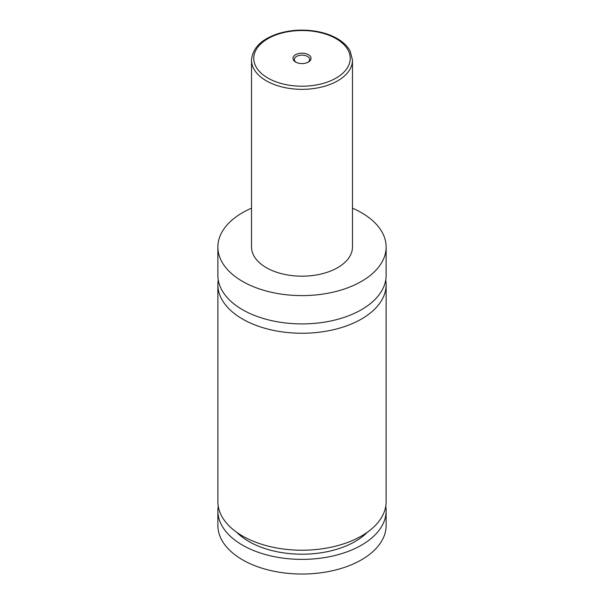 <?xml version="1.0" encoding="UTF-8"?>
<svg xmlns="http://www.w3.org/2000/svg" width="604" height="604" viewBox="0 0 604 604"><rect width="100%" height="100%" fill="white"/><g stroke="black" fill="none" stroke-linecap="round" stroke-linejoin="round"><path stroke-width="0.91" d="M352.479 208.184A84.13 48.569 180 0 1 361.486 212.691A84.13 48.569 180 0 1 386.13 247.036L386.13 275.341A84.13 48.569 180 0 1 334.193 320.211A84.13 48.569 180 0 1 242.514 309.686A84.13 48.569 180 0 1 217.87 275.341L217.87 247.036A84.13 48.569 180 0 1 251.521 208.184M385.737 280.007A84.13 48.569 180 0 1 386.13 284.68A84.13 48.569 180 0 1 334.193 329.558A84.13 48.569 180 0 1 242.514 319.025A84.13 48.569 180 0 1 217.87 284.68A84.13 48.569 180 0 1 218.263 280.007M295.613 62.053A9.03 5.21 0 0 0 308.387 62.053A9.03 5.21 0 0 0 308.387 54.685A9.03 5.21 0 0 0 295.613 54.685A9.03 5.21 0 0 0 295.613 62.053L295.613 62.053M307.844 62.34A7.625 4.402 0 0 0 309.626 59.517A7.625 4.402 0 0 0 307.391 56.399A7.625 4.402 0 0 0 299.078 55.447A7.625 4.402 0 0 0 294.375 59.517A7.625 4.402 0 0 0 296.156 62.34M352.479 60.204L352.479 247.036A50.479 29.143 180 0 1 321.313 273.959A50.479 29.143 180 0 1 266.311 267.647A50.479 29.143 180 0 1 251.521 247.036L251.521 60.204A50.479 29.143 180 0 0 266.311 80.808A50.479 29.143 180 0 0 321.313 87.127A50.479 29.143 180 0 0 352.479 60.204L350.207 51.204C347.594 46.266 343.268 42.061 337.228 38.565C331.86 35.493 325.662 33.228 318.625 31.77C304.718 29.067 291.241 29.687 278.21 33.62C261.328 39.237 252.434 48.101 251.521 60.204M386.13 247.036A84.13 48.569 180 0 1 334.193 291.913A84.13 48.569 180 0 1 242.514 281.381A84.13 48.569 180 0 1 217.87 247.036M386.13 284.68L386.13 501.652A84.13 48.569 180 0 1 334.193 546.522A84.13 48.569 180 0 1 242.514 535.997A84.13 48.569 180 0 1 217.87 501.652L217.87 284.68M367.345 532.237A75.153 43.39 180 0 1 302 554.2A75.153 43.39 180 0 1 236.655 532.237M385.752 506.228A84.13 48.569 180 0 1 386.13 510.81L386.13 525.465A84.13 48.569 180 0 1 334.193 570.335A84.13 48.569 180 0 1 242.514 559.81A84.13 48.569 180 0 1 217.87 525.465L217.87 510.81A84.13 48.569 180 0 1 218.248 506.228M386.13 510.81A84.13 48.569 180 0 1 334.193 555.68A84.13 48.569 180 0 1 242.514 545.155A84.13 48.569 180 0 1 217.87 510.81M267.897 78.059A48.229 27.844 0 0 0 336.103 78.059A48.229 27.844 0 0 0 336.103 38.679A48.229 27.844 0 0 0 267.897 38.679A48.229 27.844 0 0 0 267.897 78.059"/></g></svg>
